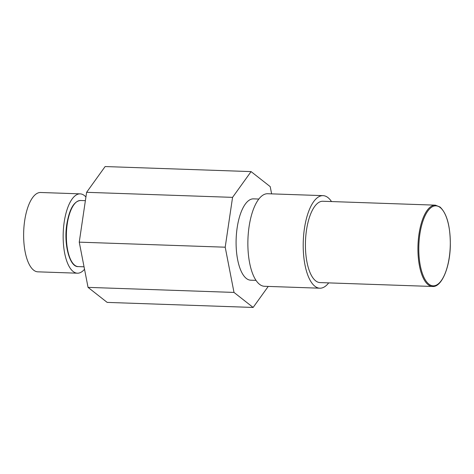 <?xml version="1.0" encoding="UTF-8"?>
<svg xmlns="http://www.w3.org/2000/svg" width="474" height="474" viewBox="0 0 474 474"><rect width="100%" height="100%" fill="white"/><g stroke="black" fill="none" stroke-linecap="round" stroke-linejoin="round"><path stroke-width="0.71" d="M328.701 282.883A46.31 18.166 -88 0 1 319.832 288.204A46.31 18.166 -88 0 1 314.89 286.237A46.31 18.166 -88 0 1 303.674 234.861A46.31 18.166 -88 0 1 323.037 195.643A46.31 18.166 -88 0 1 327.978 197.605A46.31 18.166 -88 0 1 331.516 201.563M319.832 288.204L264.492 286.29A46.31 18.166 -88 0 1 259.551 284.323A46.31 18.166 -88 0 1 248.335 232.947A46.31 18.166 -88 0 1 267.692 193.73L323.037 195.643M268.243 286.42L253.134 307.448L234.002 292.422L225.203 247.197L232.562 197.362L251.078 171.6L270.21 186.626L271.62 193.86M253.134 307.448L107.177 302.4L88.046 287.374L79.253 242.149L86.612 192.314L105.127 166.552L251.078 171.6M234.002 292.422L88.046 287.374M225.203 247.197L79.253 242.149M232.562 197.362L86.612 192.314M84.52 269.25A39.692 15.571 -88 0 1 77.41 273.196A39.692 15.571 -88 0 1 64.203 222.075A39.692 15.571 -88 0 1 80.153 193.86A39.692 15.571 -88 0 1 85.918 196.988M77.41 273.196L37.879 271.833A39.692 15.571 -88 0 1 24.672 220.712A39.692 15.571 -88 0 1 40.628 192.491L80.153 193.86M432.537 286.474L320.027 282.587A40.687 15.962 -88 0 1 315.684 280.857A40.687 15.962 -88 0 1 305.831 235.714A40.687 15.962 -88 0 1 322.841 201.26L435.351 205.153A40.687 15.962 92 0 0 418.341 239.607A40.687 15.962 92 0 0 428.194 284.75A40.687 15.962 92 0 0 432.537 286.474C441.359 287.463 449.897 267.97 450.318 245.816C450.454 226.566 447.018 213.626 440.008 206.996L435.351 205.153M256.013 280.371L250.699 280.187A40.687 15.962 -88 0 1 246.356 278.457A40.687 15.962 -88 0 1 236.502 233.321A40.687 15.962 -88 0 1 253.513 198.861L258.828 199.044M440.204 207.535A40.023 15.701 92 0 0 419.846 234.286A40.023 15.701 92 0 0 428.893 284.139A40.023 15.701 92 0 0 449.257 257.382A40.023 15.701 92 0 0 440.204 207.535M84.046 266.809L78.246 266.607A33.079 12.976 -88 0 1 67.237 224.006A33.079 12.976 -88 0 1 80.533 200.49L85.379 200.662M78.246 266.607C69.755 267.33 63.498 244.424 66.828 224.101C69.441 208.981 74.009 201.112 80.533 200.49"/></g></svg>
